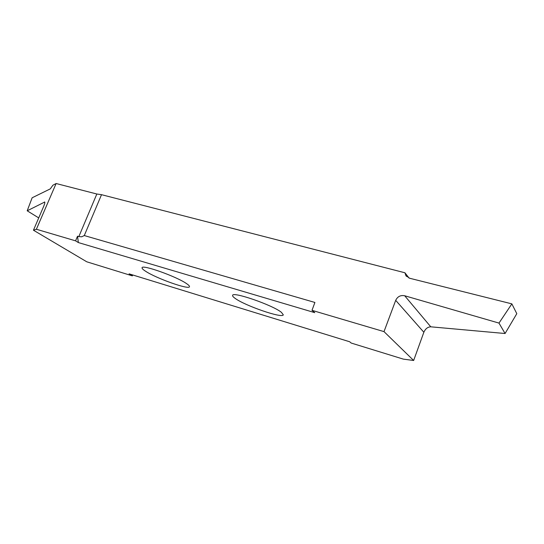 <?xml version="1.0" encoding="UTF-8"?>
<svg xmlns="http://www.w3.org/2000/svg" width="544" height="544" viewBox="0 0 544 544"><rect width="100%" height="100%" fill="white"/><g stroke="black" fill="none" stroke-linecap="round" stroke-linejoin="round"><path stroke-width="0.82" d="M281.384 312.317L283.288 314.813C282.812 318.777 244.807 305.687 235.035 298.296C233.213 296.99 232.404 296.024 232.608 295.406C232.397 291.196 272.626 305.068 281.384 312.317M186.565 283.628C188.714 285.083 189.679 286.11 189.468 286.715C189.101 290.047 156.359 278.446 145.54 271.218C143.011 269.586 141.848 268.437 142.066 267.757C141.923 264.221 176.535 276.515 186.565 283.628M78.356 242.57L77.52 236.218L78.832 236.606L96.832 194.011L56.127 183.518L52.89 185.225L50.293 188.877L32.144 197.778L27.2 210.793L44.744 202.014C45.002 202.579 44.662 204 43.71 206.271L33.449 230.214L36.38 229.255L75.568 240.842L78.356 242.57L314.779 312.664L311.991 310.332L384.01 331.622L395.699 300.349C397.562 296.521 400.561 294.991 404.695 295.759L498.984 323.088L511.856 303.865L409.666 278.256L405.933 275.679L404.926 272.775L101.517 194.684L84.286 235.552L314.908 302.464L311.991 310.332M33.449 230.214L86.788 261.807L132.355 275.869L132.722 274.965M511.856 303.865L516.8 313.67L505.077 333.513L430.78 326.815C427.734 326.937 425.428 328.753 423.851 332.255L413.651 360.482L403.356 359.128L351.2 343.046L349.636 341.748L129.064 273.843L132.355 275.869M413.651 360.482L384.01 331.622M96.832 194.011L101.517 194.684M409.068 278.079L404.926 272.775M56.127 183.518L36.38 229.255M77.52 236.218L75.568 240.842M84.286 235.552L81.756 236.783L78.832 236.606M498.984 323.088L505.077 333.513M38.726 217.906L27.2 210.793M404.695 295.759L430.78 326.815M423.851 332.255L395.699 300.349M44.846 202.28L44.431 202.014M405.933 275.679L406.484 276.379"/></g></svg>
